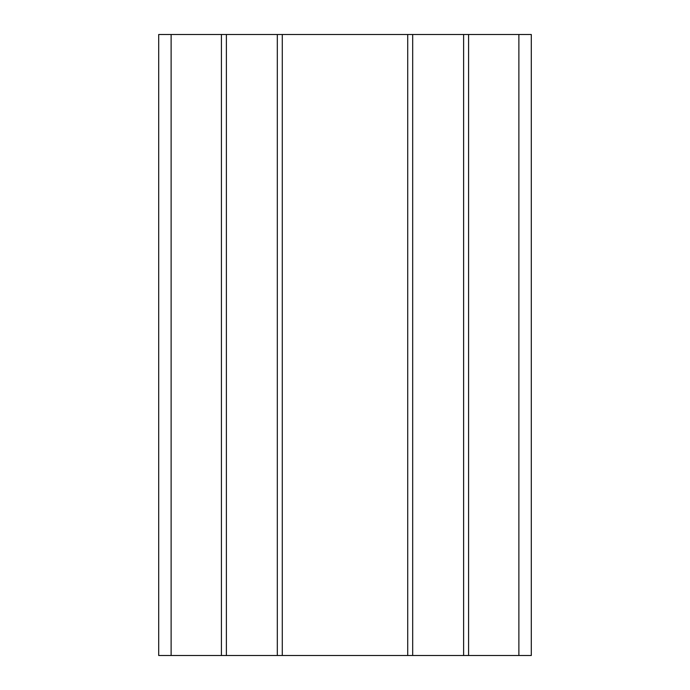 <?xml version="1.0" encoding="UTF-8"?>
<svg xmlns="http://www.w3.org/2000/svg" width="690" height="690" viewBox="0 0 690 690"><rect width="100%" height="100%" fill="white"/><g stroke="black" fill="none" stroke-linecap="round" stroke-linejoin="round"><path stroke-width="1.03" d="M158.7 655.5L158.7 34.5L221.421 34.5L221.421 655.5L158.7 655.5M518.88 655.5L518.88 34.5L531.3 34.5L531.3 655.5L226.389 655.5L226.389 34.5L221.421 34.5M226.389 655.5L221.421 655.5M277.311 655.5L277.311 34.5L226.389 34.5M282.279 655.5L282.279 34.5L277.311 34.5M407.721 655.5L407.721 34.5L282.279 34.5M412.689 655.5L412.689 34.5L407.721 34.5M463.611 655.5L463.611 34.5L412.689 34.5M468.579 655.5L468.579 34.5L463.611 34.5M518.88 34.5L468.579 34.5M171.12 655.5L171.12 34.5"/></g></svg>
